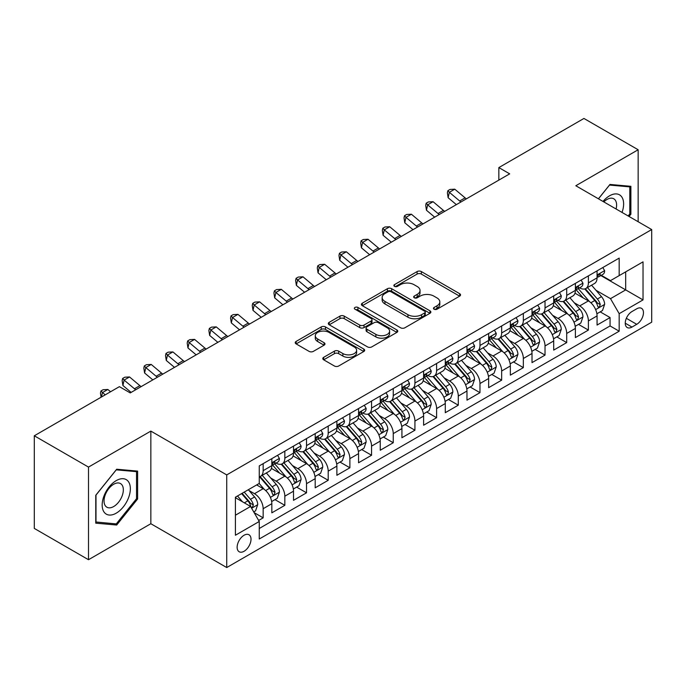 <?xml version="1.0" encoding="UTF-8"?>
<svg xmlns="http://www.w3.org/2000/svg" width="686" height="686" viewBox="0 0 686 686"><rect width="100%" height="100%" fill="white"/><g stroke="black" fill="none" stroke-linecap="round" stroke-linejoin="round"><path stroke-width="1.03" d="M434.075 309.206A2.109 1.218 0 0 0 437.051 309.206L459.663 296.146A3.01 1.741 0 0 0 460.546 294.92A3.01 1.741 0 0 0 459.663 293.694L421.358 271.579A3.01 1.741 0 0 0 417.097 271.579L394.484 284.63A2.109 1.218 0 0 0 393.867 285.487A2.109 1.218 0 0 0 394.484 286.354A2.109 1.218 0 0 0 397.468 286.354L400.392 284.664A9.63 5.557 0 0 1 414.01 284.664L417.208 286.508A9.63 5.557 0 0 1 420.029 290.435A9.63 5.557 0 0 1 417.208 294.371L414.275 296.06A2.109 1.218 0 0 0 413.658 296.918A2.109 1.218 0 0 0 414.275 297.775A2.109 1.218 0 0 0 417.26 297.775L420.184 296.086A9.63 5.557 0 0 1 433.809 296.086L436.999 297.93A9.63 5.557 0 0 1 439.82 301.866A9.63 5.557 0 0 1 436.999 305.793L434.075 307.482A2.109 1.218 0 0 0 433.458 308.348A2.109 1.218 0 0 0 434.075 309.206L434.075 307.482M244.079 551.27A9.81 5.668 120 0 0 250.484 542.626A9.81 5.668 120 0 0 248.984 534.763A9.81 5.668 120 0 0 244.079 535.243A9.81 5.668 120 0 0 237.665 543.895A9.81 5.668 120 0 0 239.165 551.758A9.81 5.668 120 0 0 244.079 551.27M323.672 357.337A3.01 1.741 0 0 0 322.789 358.572A3.01 1.741 0 0 0 323.672 359.798L334.416 366.007A3.01 1.741 0 0 0 338.67 366.007L363.786 351.506A3.01 1.741 0 0 0 364.669 350.28A3.01 1.741 0 0 0 363.786 349.045L325.481 326.93A3.01 1.741 0 0 0 321.22 326.93L296.112 341.431A3.01 1.741 0 0 0 295.229 342.657A3.01 1.741 0 0 0 296.112 343.883L309.094 351.378A3.01 1.741 0 0 0 313.348 351.378L324.092 345.178A3.01 1.741 0 0 0 324.975 343.952A3.01 1.741 0 0 0 324.092 342.717L317.652 339.004A8.052 4.648 0 0 1 315.294 335.711A8.052 4.648 0 0 1 320.268 331.424A8.052 4.648 0 0 1 329.04 332.427L354.259 346.987A8.052 4.648 0 0 1 356.617 350.28A8.052 4.648 0 0 1 351.652 354.568A8.052 4.648 0 0 1 342.88 353.564L338.67 351.138A3.01 1.741 0 0 0 334.416 351.138L323.672 357.337L323.672 359.798M150.843 431.1L88.503 467.089L34.3 435.79L34.3 528.426L88.503 559.716L150.843 523.727L226.732 567.545L226.732 474.909L150.843 431.1L150.843 523.727M638.152 221.732L638.152 149.754L575.811 185.743L651.7 229.553L226.732 474.909M638.152 149.754L583.94 118.455L498.842 167.59L498.842 180.109M34.3 435.79L119.398 386.655L130.246 392.915L509.681 173.85L498.842 167.59M400.607 327.788A3.01 1.741 0 0 0 404.86 327.788L429.976 313.288A3.01 1.741 0 0 0 430.859 312.061A3.01 1.741 0 0 0 429.976 310.835L391.663 288.72A3.01 1.741 0 0 0 387.41 288.72L362.294 303.212A3.01 1.741 0 0 0 361.419 304.447A3.01 1.741 0 0 0 362.294 305.673L400.607 327.788M355.794 309.66A2.109 1.218 0 0 1 357.938 309.961L357.938 307.457L396.877 329.94A3.01 1.741 0 0 1 397.76 331.166A3.01 1.741 0 0 1 396.877 332.401L371.769 346.893A3.01 1.741 0 0 1 367.507 346.893L329.203 324.778L329.203 322.326A3.01 1.741 0 0 0 328.32 323.552A3.01 1.741 0 0 0 329.203 324.778M329.203 322.326L339.947 316.117A3.01 1.741 0 0 1 344.209 316.117L359.747 325.087A3.01 1.741 0 0 0 364 325.087L371.126 320.971A3.01 1.741 0 0 0 372.009 319.745A3.01 1.741 0 0 0 371.126 318.51L354.954 309.172A2.109 1.218 0 0 1 354.336 308.314A2.109 1.218 0 0 1 355.64 307.191A2.109 1.218 0 0 1 357.938 307.457M258.656 520.442L263.158 517.844L254.154 512.648M249.035 490.541L254.48 493.688A12.262 7.083 60 0 1 263.158 508.712L271.827 503.704L271.827 512.836L284.836 505.325L274.975 499.631M270.721 478.022L276.166 481.169A12.262 7.083 60 0 1 284.836 496.192L293.514 491.185L293.514 500.326L306.522 492.814L296.652 487.111M292.399 465.511L297.844 468.649A12.262 7.083 60 0 1 306.522 483.673L315.191 478.665L315.191 487.806L328.2 480.294L318.338 474.601M314.085 452.992L319.53 456.13A12.262 7.083 60 0 1 328.2 471.153L336.877 466.146L336.877 475.287L349.886 467.775L340.016 462.081M335.771 440.472L341.208 443.61A12.262 7.083 60 0 1 349.886 458.634L358.555 453.626L358.555 462.767L371.563 455.255L361.702 449.562M357.449 427.953L362.894 431.1A12.262 7.083 60 0 1 371.563 446.114L380.241 441.107L380.241 450.248L393.25 442.736L383.38 437.042M379.135 415.433L384.572 418.58A12.262 7.083 60 0 1 393.25 433.603L401.919 428.596L401.919 437.728L414.927 430.216L405.066 424.523M400.813 402.914L406.258 406.061A12.262 7.083 60 0 1 414.927 421.084L423.605 416.076L423.605 425.217L436.613 417.705L426.743 412.003M422.499 390.403L427.944 393.541A12.262 7.083 60 0 1 436.613 408.564L445.283 403.557L445.283 412.698L458.291 405.186L448.43 399.492M444.176 377.883L449.622 381.022A12.262 7.083 60 0 1 458.291 396.045L466.969 391.037L466.969 400.178L479.977 392.666L470.116 386.973M465.863 365.364L471.308 368.502A12.262 7.083 60 0 1 479.977 383.525L488.646 378.518L488.646 387.659L501.663 380.147L491.793 374.453M487.54 352.844L492.985 355.991A12.262 7.083 60 0 1 501.663 371.006L510.333 365.998L510.333 375.139L523.341 367.627L513.48 361.934M509.226 340.325L514.672 343.472A12.262 7.083 60 0 1 523.341 358.495L532.01 353.487L532.01 362.62L545.027 355.108L535.157 349.414M530.904 327.805L536.349 330.952A12.262 7.083 60 0 1 545.027 345.976L553.696 340.968L553.696 350.109L566.705 342.597L556.843 336.895M552.59 315.294L558.035 318.433A12.262 7.083 60 0 1 566.705 333.456L575.383 328.448L575.383 337.589L588.391 330.077L588.391 320.937A12.262 7.083 -120 0 0 579.713 305.913L574.268 302.775M578.521 324.384L588.391 330.077M271.827 503.704A12.262 7.083 -120 0 0 263.158 488.681L256.65 484.925M293.514 491.185A12.262 7.083 -120 0 0 284.836 476.161L271.424 468.418M315.191 478.665A12.262 7.083 -120 0 0 306.522 463.642L293.111 455.898M336.877 466.146A12.262 7.083 -120 0 0 328.2 451.122L314.797 443.388M358.555 453.626A12.262 7.083 -120 0 0 349.886 438.611L336.474 430.868M380.241 441.107A12.262 7.083 -120 0 0 371.563 426.092L358.161 418.349M401.919 428.596A12.262 7.083 -120 0 0 393.25 413.572L379.838 405.829M423.605 416.076A12.262 7.083 -120 0 0 414.927 401.053L401.524 393.31M445.283 403.557A12.262 7.083 -120 0 0 436.613 388.533L423.202 380.79M466.969 391.037A12.262 7.083 -120 0 0 458.291 376.014L444.888 368.279M488.646 378.518A12.262 7.083 -120 0 0 479.977 363.494L466.566 355.76M510.333 365.998A12.262 7.083 -120 0 0 501.663 350.983L488.252 343.24M532.01 353.487A12.262 7.083 -120 0 0 523.341 338.464L509.93 330.721M553.696 340.968A12.262 7.083 -120 0 0 545.027 325.944L531.616 318.201M575.383 328.448A12.262 7.083 -120 0 0 566.705 313.425L553.293 305.682M636.737 308.794L631.969 311.547A9.51 5.488 120 0 0 625.761 319.925A9.51 5.488 120 0 0 627.218 327.539A9.51 5.488 120 0 0 631.969 327.068L636.737 324.315A9.51 5.488 120 0 0 642.945 315.937A9.51 5.488 120 0 0 641.496 308.323A9.51 5.488 120 0 0 636.737 308.794M226.732 567.545L651.7 322.188L651.7 229.553M235.401 515.22L250.579 506.457L259.257 521.48L259.257 538.999L619.175 331.201L619.175 313.674L610.506 298.659L595.954 290.255M259.257 521.48L235.401 535.243L235.401 497.187L259.257 483.424L259.257 465.897L619.175 258.099L619.175 275.618L643.031 261.855L643.031 299.911L619.175 313.674M276.055 463.076L276.166 463.144A12.262 7.083 60 0 0 282.298 463.753L290.967 458.745A12.262 7.083 -120 0 0 293.514 453.129L293.514 446.114M297.733 450.556L297.844 450.625A12.262 7.083 60 0 0 303.984 451.234L312.653 446.226A12.262 7.083 -120 0 0 315.191 440.609L315.191 433.595M319.419 438.037L319.53 438.105A12.262 7.083 60 0 0 325.661 438.714L334.331 433.706A12.262 7.083 -120 0 0 336.877 428.09L336.877 421.084M341.096 425.526L341.208 425.586A12.262 7.083 60 0 0 347.348 426.195L356.017 421.187A12.262 7.083 -120 0 0 358.555 415.57L358.555 408.564M362.783 413.006L362.894 413.066A12.262 7.083 60 0 0 369.025 413.675L377.703 408.667A12.262 7.083 -120 0 0 380.241 403.059L380.241 396.045M384.46 400.487L384.572 400.555A12.262 7.083 60 0 0 390.711 401.156L399.381 396.148A12.262 7.083 -120 0 0 401.919 390.54L401.919 383.525M406.146 387.967L406.258 388.036A12.262 7.083 60 0 0 412.389 388.645L421.067 383.637A12.262 7.083 -120 0 0 423.605 378.02L423.605 371.006M427.824 375.448L427.944 375.516A12.262 7.083 60 0 0 434.075 376.125L442.744 371.117A12.262 7.083 -120 0 0 445.283 365.501L445.283 358.486M449.51 362.928L449.622 362.997A12.262 7.083 60 0 0 455.753 363.606L464.431 358.598A12.262 7.083 -120 0 0 466.969 352.981L466.969 345.976M471.188 350.417L471.308 350.477A12.262 7.083 60 0 0 477.439 351.086L486.108 346.078A12.262 7.083 -120 0 0 488.646 340.462L488.646 333.456M492.874 337.898L492.985 337.958A12.262 7.083 60 0 0 499.116 338.567L507.794 333.559A12.262 7.083 -120 0 0 510.333 327.951L510.333 320.937M514.551 325.378L514.672 325.447A12.262 7.083 60 0 0 520.803 326.047L529.472 321.039A12.262 7.083 -120 0 0 532.01 315.431L532.01 308.417M536.238 312.859L536.349 312.927A12.262 7.083 60 0 0 542.48 313.536L551.158 308.529A12.262 7.083 -120 0 0 553.696 302.912L553.696 295.898M557.915 300.339L558.035 300.408A12.262 7.083 60 0 0 564.166 301.017L572.836 296.009A12.262 7.083 -120 0 0 575.383 290.392L575.383 283.378M259.257 528.486L610.068 325.944L610.068 317.558L597.06 325.07L597.06 315.929A12.262 7.083 -120 0 0 588.391 300.905L574.979 293.171M579.601 287.82L579.713 287.888A12.262 7.083 -120 0 0 585.844 288.497A12.262 7.083 -120 0 0 588.391 282.881L588.391 275.875M585.844 288.497L594.522 283.49A12.262 7.083 -120 0 0 597.06 277.873L597.06 270.867M263.158 463.642L263.158 470.656A12.262 7.083 60 0 1 260.611 476.264A12.262 7.083 60 0 1 259.257 476.761M260.611 476.264L269.289 471.256A12.262 7.083 -120 0 0 271.827 465.648L271.827 458.634M284.836 451.122L284.836 458.137A12.262 7.083 60 0 1 282.298 463.753M306.522 438.603L306.522 445.617A12.262 7.083 60 0 1 303.984 451.234M328.2 426.092L328.2 433.098A12.262 7.083 60 0 1 325.661 438.714M349.886 413.572L349.886 420.578A12.262 7.083 60 0 1 347.348 426.195M371.563 401.053L371.563 408.059A12.262 7.083 60 0 1 369.025 413.675M393.25 388.533L393.25 395.548A12.262 7.083 60 0 1 390.711 401.156M414.927 376.014L414.927 383.028A12.262 7.083 60 0 1 412.389 388.645M436.613 363.494L436.613 370.509A12.262 7.083 60 0 1 434.075 376.125M458.291 350.983L458.291 357.989A12.262 7.083 60 0 1 455.753 363.606M479.977 338.464L479.977 345.47A12.262 7.083 60 0 1 477.439 351.086M501.663 325.944L501.663 332.95A12.262 7.083 60 0 1 499.116 338.567M523.341 313.425L523.341 320.439A12.262 7.083 60 0 1 520.803 326.047M545.027 300.905L545.027 307.92A12.262 7.083 60 0 1 542.48 313.536M566.705 288.386L566.705 295.4A12.262 7.083 60 0 1 564.166 301.017M566.705 333.456L566.705 342.597M545.027 345.976L545.027 355.108M523.341 358.495L523.341 367.627M501.663 371.006L501.663 380.147M479.977 383.525L479.977 392.666M458.291 396.045L458.291 405.186M436.613 408.564L436.613 417.705M414.927 421.084L414.927 430.216M393.25 433.603L393.25 442.736M371.563 446.114L371.563 455.255M349.886 458.634L349.886 467.775M328.2 471.153L328.2 480.294M306.522 483.673L306.522 492.814M284.836 496.192L284.836 505.325M263.158 508.712L263.158 517.844M250.579 506.457L235.401 497.693M610.506 298.659L625.683 289.895L625.683 271.862L643.031 261.855M600.85 275.558L643.031 299.911M601.288 275.309L610.506 280.625L619.175 275.618M88.503 467.089L88.503 559.716M600.207 311.864L610.068 317.558M610.068 325.944L619.175 331.201M629.062 216.484L630.888 214.212L630.888 186.318L609.965 184.448L598.424 198.794M95.766 523.161L116.689 525.03L137.612 498.996L137.612 471.102L116.689 469.233L95.766 495.258L95.766 523.161M629.799 213.586L630.888 214.212M136.531 498.37L137.612 498.996M114.485 523.752L116.689 525.03M434.915 309.506L436.999 308.297A9.63 5.557 0 0 0 439.82 304.37L439.82 301.866M420.029 290.435L420.029 292.939A9.63 5.557 0 0 1 417.208 296.875L415.124 298.076M459.62 296.172L421.358 274.083A3.01 1.741 0 0 0 417.097 274.083L395.325 286.645M429.933 313.313L391.663 291.224A3.01 1.741 0 0 0 387.41 291.224L362.337 305.699M424.651 312.919A2.109 1.218 0 0 0 425.269 312.061A2.109 1.218 0 0 0 424.651 311.204L391.029 291.79A2.109 1.218 0 0 0 388.044 291.79L384.966 293.574A9.63 5.557 0 0 0 382.145 297.501A9.63 5.557 0 0 0 384.966 301.437L407.947 314.702A9.63 5.557 0 0 0 421.564 314.702L424.651 312.919L424.651 315.423A2.109 1.218 0 0 0 425.269 314.565L425.269 312.061M382.145 297.501L382.145 300.005A9.63 5.557 0 0 0 384.966 303.941L384.966 301.437M424.651 315.423L421.564 317.206A9.63 5.557 0 0 1 407.947 317.206L384.966 303.941M329.246 324.804L339.947 318.621L339.947 316.117M372.009 319.745L372.009 322.249A3.01 1.741 0 0 1 371.126 323.475L364 327.591A3.01 1.741 0 0 1 359.747 327.591L344.209 318.621A3.01 1.741 0 0 0 339.947 318.621M357.938 309.961L396.842 332.418M375.868 334.391A8.052 4.648 0 0 0 384.64 335.403A8.052 4.648 0 0 0 389.605 331.106A8.052 4.648 0 0 0 387.247 327.822L378.363 322.694A3.01 1.741 0 0 0 374.11 322.694L366.976 326.81A3.01 1.741 0 0 0 366.101 328.037A3.01 1.741 0 0 0 366.976 329.263L375.868 334.391L375.868 336.895A8.052 4.648 0 0 0 384.64 337.906A8.052 4.648 0 0 0 389.605 333.61L389.605 331.106M366.101 328.037L366.101 330.541A3.01 1.741 0 0 0 366.976 331.767L366.976 329.263M375.868 336.895L366.976 331.767M356.617 350.28L356.617 352.776A8.052 4.648 0 0 1 351.652 357.072A8.052 4.648 0 0 1 342.88 356.068L338.67 353.642A3.01 1.741 0 0 0 334.416 353.642L323.706 359.824M315.294 335.711L315.294 338.215A8.052 4.648 0 0 0 317.652 341.508L317.652 339.004M324.058 345.204L317.652 341.508M363.743 351.524L325.481 329.434A3.01 1.741 0 0 0 321.22 329.434L296.146 343.909M596.88 313.785L602.48 310.544L604.649 304.284A8.129 4.691 -120 0 0 601.485 296.661L591.581 285.187M589.591 301.703L578.272 288.592M583.151 297.887L576.574 290.272A19.474 11.242 -120 0 0 575.974 289.595M584.746 288.935L594.762 300.537A8.129 4.691 60 0 1 597.66 306.136L598.252 307.096L599.35 306.942L600.259 304.635A8.129 4.691 -120 0 0 597.369 299.036L587.456 287.563M585.33 288.746L596.1 301.214A4.142 2.392 60 0 1 597.146 302.835L600.259 304.635M602.805 267.549L604.649 270.738A8.129 4.691 60 0 1 602.968 274.331L598.844 276.715A8.129 4.691 -120 0 0 600.259 274.837L600.087 274.117M597.335 277.093L597.369 277.093A8.129 4.691 -120 0 0 598.844 276.715M599.212 274.237L600.259 274.837C599.753 273.62 598.887 274.117 597.66 276.347A8.129 4.691 60 0 1 597.06 277.496M460.958 201.984A15.332 8.849 60 0 1 459.68 200.998L449.347 192.312L448.138 197.722L456.362 204.634M466.377 198.854A15.332 8.849 60 0 1 465.099 197.868L454.767 189.182L449.347 192.312L447.864 190.691L450.033 189.439L454.767 189.182M448.138 197.722L447.383 192.852L447.864 190.691M622.022 212.42A19.928 11.508 120 0 0 609.528 195.819A19.928 11.508 120 0 0 603.003 201.435M616.079 208.99A13.643 7.88 120 0 0 613.781 198.794A13.643 7.88 120 0 0 606.964 199.472A13.643 7.88 120 0 0 603.809 201.907M598.466 198.82L609.528 185.066L629.799 186.875L629.799 213.903L628.153 215.961M628.462 186.095L629.799 186.875M128.462 497.967A19.928 11.508 120 0 0 123.309 478.717A19.928 11.508 120 0 0 104.058 495.789A19.928 11.508 120 0 0 109.211 515.04A19.928 11.508 120 0 0 128.462 497.967M122.048 496.141A13.643 7.88 120 0 0 120.513 483.579A13.643 7.88 120 0 0 105.335 494.649A13.643 7.88 120 0 0 106.87 507.211A13.643 7.88 120 0 0 122.048 496.141M95.989 522.097L95.989 495.069L116.26 469.85L136.531 471.659L136.531 498.688L116.26 523.907L95.766 521.977M135.185 470.879L136.531 471.659M575.194 326.296L580.802 323.063L582.963 316.803A8.129 4.691 -120 0 0 579.799 309.18L569.894 297.707M567.914 314.222L556.586 301.111M561.465 310.398L554.897 302.792A19.474 11.242 -120 0 0 554.297 302.114M563.06 301.454L573.084 313.056A8.129 4.691 60 0 1 575.974 318.656L576.566 319.616L577.663 319.462L578.581 317.155A8.129 4.691 -120 0 0 575.683 311.555L565.779 300.082M563.652 301.265L574.414 313.734A4.142 2.392 60 0 1 575.46 315.354L578.581 317.155M553.516 338.815L559.116 335.583L561.285 329.323A8.129 4.691 -120 0 0 558.121 321.691L548.217 310.226M546.228 326.733L534.909 313.631M539.788 322.917L533.211 315.311A19.474 11.242 -120 0 0 532.61 314.634M541.383 313.974L551.398 325.576A8.129 4.691 60 0 1 554.297 331.175L554.888 332.135L555.986 331.981L556.895 329.666A8.129 4.691 -120 0 0 553.996 324.075L544.092 312.602M541.966 313.785L552.736 326.253A4.142 2.392 60 0 1 553.774 327.865L556.895 329.666M531.83 351.335L537.438 348.102L539.599 341.842A8.129 4.691 -120 0 0 536.435 334.211L526.531 322.746M524.55 339.253L513.222 326.15M518.102 335.437L511.533 327.831A19.474 11.242 -120 0 0 510.924 327.153M519.696 326.493L529.721 338.095A8.129 4.691 60 0 1 532.61 343.695L533.202 344.655L534.3 344.501L535.217 342.185A8.129 4.691 -120 0 0 532.319 336.594L522.415 325.121M520.288 326.304L531.05 338.764A4.142 2.392 60 0 1 532.096 340.385L535.217 342.185M510.152 363.854L515.752 360.622L517.921 354.362A8.129 4.691 -120 0 0 514.757 346.73L504.853 335.257M502.864 351.772L491.545 338.661M496.424 347.956L489.847 340.35A19.474 11.242 -120 0 0 489.247 339.673M498.01 339.013L508.034 350.615A8.129 4.691 60 0 1 510.933 356.205L511.524 357.174L512.622 357.02L513.531 354.705A8.129 4.691 -120 0 0 510.633 349.105L500.729 337.641M498.602 338.824L509.372 351.283A4.142 2.392 60 0 1 510.41 352.904L513.531 354.705M581.128 280.068L582.963 283.258A8.129 4.691 60 0 1 581.282 286.851L577.166 289.226A8.129 4.691 -120 0 0 578.581 287.357L578.409 286.637M575.648 289.612L575.683 289.612A8.129 4.691 -120 0 0 577.166 289.226M577.535 286.757L578.581 287.357C578.066 286.131 577.2 286.637 575.974 288.857A8.129 4.691 60 0 1 575.383 290.015M439.272 214.495A15.332 8.849 60 0 1 438.002 213.518L427.661 204.831L426.46 210.242L434.684 217.153M444.691 211.365A15.332 8.849 60 0 1 443.422 210.388L433.089 201.701L427.661 204.831L426.178 203.202L428.347 201.95L433.089 201.701M426.46 210.242L425.697 205.371L426.178 203.202M559.442 292.579L561.285 295.777A8.129 4.691 60 0 1 559.605 299.37L555.48 301.746A8.129 4.691 -120 0 0 556.895 299.876L556.723 299.156M553.971 302.132L553.996 302.132A8.129 4.691 -120 0 0 555.48 301.746M555.849 299.268L556.895 299.876C556.389 298.65 555.523 299.156 554.297 301.377A8.129 4.691 60 0 1 553.696 302.535M417.594 227.015A15.332 8.849 60 0 1 416.316 226.037L405.983 217.351L404.774 222.761L412.998 229.664M423.013 223.885A15.332 8.849 60 0 1 421.736 222.907L411.403 214.221L405.983 217.351L404.5 215.721L406.669 214.469L411.403 214.221M404.774 222.761L404.02 217.891L404.5 215.721M537.764 305.099L539.599 308.297A8.129 4.691 60 0 1 537.918 311.89L533.802 314.265A8.129 4.691 -120 0 0 535.217 312.396L535.046 311.676M532.285 314.651L532.319 314.651A8.129 4.691 -120 0 0 533.802 314.265M534.162 311.787L535.217 312.396C534.703 311.17 533.837 311.676 532.61 313.896A8.129 4.691 60 0 1 532.01 315.054M395.908 239.534A15.332 8.849 60 0 1 394.63 238.556L384.297 229.87L383.097 235.272L391.32 242.184M401.327 236.404A15.332 8.849 60 0 1 400.058 235.427L389.717 226.74L384.297 229.87L382.814 228.241L384.983 226.989L389.717 226.74M383.097 235.272L382.334 230.402L382.814 228.241M516.078 317.618L517.921 320.808A8.129 4.691 60 0 1 516.241 324.409L512.116 326.785A8.129 4.691 -120 0 0 513.531 324.915L513.36 324.195M510.607 327.162L510.633 327.162A8.129 4.691 -120 0 0 512.116 326.785M512.485 324.307L513.531 324.915C513.025 323.689 512.159 324.186 510.933 326.416A8.129 4.691 60 0 1 510.333 327.574M374.23 252.054A15.332 8.849 60 0 1 372.952 251.076L362.62 242.39L361.411 247.792L369.634 254.703M379.65 248.924A15.332 8.849 60 0 1 378.372 247.946L368.039 239.26L362.62 242.39L361.136 240.76L363.306 239.508L368.039 239.26M361.411 247.792L360.656 242.921L361.136 240.76M488.466 376.374L494.074 373.141L496.235 366.881A8.129 4.691 -120 0 0 493.071 359.25L483.167 347.776M481.186 364.292L469.859 351.181M474.738 360.476L468.169 352.87A19.474 11.242 -120 0 0 467.56 352.184M476.333 351.524L486.348 363.126A8.129 4.691 60 0 1 489.247 368.725L489.838 369.694L490.936 369.531L491.853 367.224A8.129 4.691 -120 0 0 488.955 361.625L479.051 350.16M476.924 351.335L487.686 363.803A4.142 2.392 60 0 1 488.732 365.424L491.853 367.224M494.392 330.137L496.235 333.327A8.129 4.691 60 0 1 494.555 336.92L490.439 339.304A8.129 4.691 -120 0 0 491.853 337.435L491.682 336.706M488.921 339.681L488.955 339.681A8.129 4.691 -120 0 0 490.439 339.304M490.799 336.826L491.853 337.435C491.339 336.209 490.473 336.706 489.247 338.935A8.129 4.691 60 0 1 488.646 340.093M352.544 264.573A15.332 8.849 60 0 1 351.266 263.587L340.933 254.9L339.733 260.311L347.956 267.223M357.963 261.443A15.332 8.849 60 0 1 356.694 260.457L346.353 251.779L340.933 254.9L339.45 253.28L341.619 252.028L346.353 251.779M339.733 260.311L338.97 255.441L339.45 253.28M466.789 388.893L472.388 385.652L474.558 379.392A8.129 4.691 -120 0 0 471.393 371.769L461.481 360.296M459.5 376.811L448.181 363.7M453.06 372.995L446.483 365.381A19.474 11.242 -120 0 0 445.883 364.703M454.647 364.043L464.671 375.645A8.129 4.691 60 0 1 467.569 381.245L468.161 382.205L469.258 382.051L470.167 379.744A8.129 4.691 -120 0 0 467.269 374.144L457.365 362.671M455.238 363.854L466.008 376.322A4.142 2.392 60 0 1 467.046 377.943L470.167 379.744M472.714 342.657L474.558 345.847A8.129 4.691 60 0 1 472.877 349.44L468.752 351.824A8.129 4.691 -120 0 0 470.167 349.946L469.996 349.225M467.243 352.201L467.269 352.201A8.129 4.691 -120 0 0 468.752 351.824M469.121 349.346L470.167 349.946C469.661 348.728 468.787 349.225 467.569 351.455A8.129 4.691 60 0 1 466.969 352.604M330.866 277.093A15.332 8.849 60 0 1 329.589 276.106L319.256 267.42L318.047 272.831L326.27 279.742M336.286 273.963A15.332 8.849 60 0 1 335.008 272.977L324.675 264.29L319.256 267.42L317.772 265.799L319.942 264.547L324.675 264.29M318.047 272.831L317.292 267.96L317.772 265.799M445.103 401.404L450.702 398.172L452.871 391.912A8.129 4.691 -120 0 0 449.707 384.289L439.803 372.815M437.814 389.331L426.495 376.22M431.374 385.506L424.805 377.9A19.474 11.242 -120 0 0 424.197 377.223M432.969 376.563L442.985 388.165A8.129 4.691 60 0 1 445.883 393.764L446.475 394.724L447.572 394.57L448.49 392.263A8.129 4.691 -120 0 0 445.591 386.664L435.687 375.191M433.561 376.374L444.322 388.842A4.142 2.392 60 0 1 445.368 390.463L448.49 392.263M451.028 355.177L452.871 358.366A8.129 4.691 60 0 1 451.191 361.959L447.075 364.335A8.129 4.691 -120 0 0 448.49 362.465L448.318 361.745M445.557 364.72L445.591 364.72A8.129 4.691 -120 0 0 447.075 364.335M447.435 361.865L448.49 362.465C447.975 361.239 447.109 361.745 445.883 363.966A8.129 4.691 60 0 1 445.283 365.124M309.18 289.603A15.332 8.849 60 0 1 307.903 288.626L297.57 279.939L296.369 285.35L304.593 292.262M314.6 286.474A15.332 8.849 60 0 1 313.322 285.496L302.989 276.81L297.57 279.939L296.086 278.31L298.256 277.058L302.989 276.81M296.369 285.35L295.606 280.48L296.086 278.31M423.425 413.924L429.024 410.691L431.194 404.431A8.129 4.691 -120 0 0 428.03 396.8L418.117 385.335M416.136 401.842L404.817 388.739M409.696 398.026L403.119 390.42A19.474 11.242 -120 0 0 402.519 389.742M411.283 389.082L421.307 400.684A8.129 4.691 60 0 1 424.205 406.284L424.797 407.244L425.895 407.09L426.803 404.783A8.129 4.691 -120 0 0 423.905 399.183L414.001 387.71M411.874 388.893L422.645 401.361A4.142 2.392 60 0 1 423.682 402.974L426.803 404.783M429.35 367.687L431.194 370.886A8.129 4.691 60 0 1 429.513 374.479L425.389 376.854A8.129 4.691 -120 0 0 426.803 374.985L426.632 374.264M423.871 377.24L423.905 377.24A8.129 4.691 -120 0 0 425.389 376.854M425.757 374.376L426.803 374.985C426.298 373.759 425.423 374.264 424.205 376.485A8.129 4.691 60 0 1 423.605 377.643M287.503 302.123A15.332 8.849 60 0 1 286.225 301.145L275.892 292.459L274.683 297.87L282.906 304.773M292.922 298.993A15.332 8.849 60 0 1 291.644 298.016L281.311 289.329L275.892 292.459L274.409 290.83L276.578 289.578L281.311 289.329M274.683 297.87L273.928 292.999L274.409 290.83M401.739 426.443L407.338 423.211L409.508 416.951A8.129 4.691 -120 0 0 406.344 409.319L396.439 397.854M394.45 414.361L383.131 401.259M388.01 410.545L381.442 402.939A19.474 11.242 -120 0 0 380.833 402.262M389.605 401.602L399.621 413.204A8.129 4.691 60 0 1 402.519 418.803L403.111 419.763L404.208 419.609L405.126 417.294A8.129 4.691 -120 0 0 402.228 411.703L392.315 400.23M390.197 401.413L400.958 413.872A4.142 2.392 60 0 1 402.005 415.493L405.126 417.294M407.664 380.207L409.508 383.405A8.129 4.691 60 0 1 407.827 386.998L403.711 389.374A8.129 4.691 -120 0 0 405.126 387.504L404.954 386.784M402.193 389.759L402.228 389.759A8.129 4.691 -120 0 0 403.711 389.374M404.071 386.895L405.126 387.504C404.611 386.278 403.745 386.784 402.519 389.005A8.129 4.691 60 0 1 401.919 390.163M265.816 314.642A15.332 8.849 60 0 1 264.539 313.665L254.206 304.978L253.005 310.381L261.22 317.292M271.236 311.513A15.332 8.849 60 0 1 269.958 310.535L259.625 301.849L254.206 304.978L252.722 303.349L254.892 302.097L259.625 301.849M253.005 310.381L252.242 305.51L252.722 303.349M380.053 438.963L385.661 435.73L387.83 429.47A8.129 4.691 -120 0 0 384.666 421.839L374.753 410.365M372.772 426.881L361.445 413.769M366.324 423.065L359.756 415.459A19.474 11.242 -120 0 0 359.155 414.781M367.919 414.121L377.943 425.723A8.129 4.691 60 0 1 380.841 431.314L381.433 432.283L382.531 432.129L383.44 429.813A8.129 4.691 -120 0 0 380.541 424.214L370.637 412.749M368.511 413.932L379.281 426.392A4.142 2.392 60 0 1 380.318 428.013L383.44 429.813M385.986 392.726L387.83 395.916A8.129 4.691 60 0 1 386.141 399.518L382.025 401.893A8.129 4.691 -120 0 0 383.44 400.024L383.268 399.303M380.507 402.27L380.541 402.27A8.129 4.691 -120 0 0 382.025 401.893M382.394 399.415L383.44 400.024C382.925 398.798 382.059 399.295 380.841 401.524A8.129 4.691 60 0 1 380.241 402.682M244.13 327.162A15.332 8.849 60 0 1 242.861 326.184L232.528 317.498L231.319 322.9L239.543 329.812M249.558 324.032A15.332 8.849 60 0 1 248.281 323.055L237.948 314.368L232.528 317.498L231.045 315.869L233.206 314.617L237.948 314.368M231.319 322.9L230.556 318.03L231.045 315.869M358.375 451.482L363.974 448.25L366.144 441.99A8.129 4.691 -120 0 0 362.98 434.358L353.076 422.885M351.086 439.4L339.767 426.289M344.646 435.584L338.078 427.978A19.474 11.242 -120 0 0 337.469 427.301M346.241 426.641L356.257 438.234A8.129 4.691 60 0 1 359.155 443.833L359.747 444.802L360.845 444.648L361.762 442.333A8.129 4.691 -120 0 0 358.864 436.733L348.951 425.269M346.824 426.443L357.595 438.911A4.142 2.392 60 0 1 358.641 440.532L361.762 442.333M364.3 405.246L366.144 408.436A8.129 4.691 60 0 1 364.463 412.029L360.347 414.413A8.129 4.691 -120 0 0 361.762 412.543L361.591 411.814M358.829 414.79L358.864 414.79A8.129 4.691 -120 0 0 360.347 414.413M360.707 411.934L361.762 412.543C361.248 411.317 360.382 411.814 359.155 414.044A8.129 4.691 60 0 1 358.555 415.202M222.453 339.681A15.332 8.849 60 0 1 221.175 338.695L210.842 330.009L209.642 335.42L217.856 342.331M227.872 336.552A15.332 8.849 60 0 1 226.594 335.565L216.262 326.888L210.842 330.009L209.359 328.388L211.528 327.136L216.262 326.888M209.642 335.42L208.878 330.549L209.359 328.388M336.689 464.002L342.297 460.76L344.466 454.501A8.129 4.691 -120 0 0 341.302 446.878L331.389 435.404M329.409 451.92L318.081 438.808M322.96 448.104L316.392 440.489A19.474 11.242 -120 0 0 315.792 439.812M324.555 439.151L334.579 450.753A8.129 4.691 60 0 1 337.478 456.353L338.069 457.313L339.167 457.159L340.076 454.852A8.129 4.691 -120 0 0 337.178 449.253L327.273 437.779M325.147 438.963L335.917 451.431A4.142 2.392 60 0 1 336.955 453.052L340.076 454.852M342.623 417.765L344.466 420.955A8.129 4.691 60 0 1 342.777 424.548L338.661 426.932A8.129 4.691 -120 0 0 340.076 425.054L339.904 424.334M337.143 427.309L337.178 427.309A8.129 4.691 -120 0 0 338.661 426.932M339.03 424.454L340.076 425.054C339.561 423.837 338.695 424.334 337.478 426.563A8.129 4.691 60 0 1 336.877 427.712M200.766 352.201A15.332 8.849 60 0 1 199.497 351.215L189.165 342.528L187.955 347.939L196.179 354.851M206.194 349.071A15.332 8.849 60 0 1 204.917 348.085L194.584 339.399L189.165 342.528L187.681 340.908L189.842 339.656L194.584 339.399M187.955 347.939L187.192 343.069L187.681 340.908M315.011 476.521L320.611 473.28L322.78 467.02A8.129 4.691 -120 0 0 319.616 459.397L309.712 447.924M307.722 464.439L296.403 451.328M301.283 460.615L294.714 453.009A19.474 11.242 -120 0 0 294.105 452.331M302.878 451.671L312.893 463.273A8.129 4.691 60 0 1 315.792 468.872L316.383 469.833L317.481 469.678L318.39 467.372A8.129 4.691 -120 0 0 315.5 461.772L305.587 450.299M303.461 451.482L314.231 463.95A4.142 2.392 60 0 1 315.277 465.571L318.39 467.372M320.937 430.285L322.78 433.475A8.129 4.691 60 0 1 321.099 437.068L316.975 439.452A8.129 4.691 -120 0 0 318.39 437.574L318.227 436.853M315.466 439.829L315.5 439.829A8.129 4.691 -120 0 0 316.975 439.452M317.344 436.973L318.39 437.574C317.884 436.347 317.018 436.853 315.792 439.074A8.129 4.691 60 0 1 315.191 440.232M179.089 364.712A15.332 8.849 60 0 1 177.811 363.734L167.478 355.048L166.278 360.459L174.493 367.37M184.508 361.582A15.332 8.849 60 0 1 183.231 360.604L172.898 351.918L167.478 355.048L165.995 353.419L168.164 352.175L172.898 351.918M166.278 360.459L165.515 355.588L165.995 353.419M293.325 489.032L298.933 485.799L301.094 479.54A8.129 4.691 -120 0 0 297.93 471.908L288.026 460.443M286.045 476.95L274.717 463.847M279.596 473.134L273.028 465.528A19.474 11.242 -120 0 0 272.428 464.851M281.191 464.19L291.216 475.792A8.129 4.691 60 0 1 294.114 481.392L294.697 482.352L295.795 482.198L296.712 479.891A8.129 4.691 -120 0 0 293.814 474.292L283.91 462.818M281.783 464.002L292.545 476.47A4.142 2.392 60 0 1 293.591 478.082L296.712 479.891M299.259 442.796L301.094 445.994A8.129 4.691 60 0 1 299.413 449.587L295.297 451.963A8.129 4.691 -120 0 0 296.712 450.093L296.541 449.373M293.78 452.348L293.814 452.348A8.129 4.691 -120 0 0 295.297 451.963M295.666 449.484L296.712 450.093C296.198 448.867 295.332 449.373 294.114 451.594A8.129 4.691 60 0 1 293.514 452.751M157.403 377.231A15.332 8.849 60 0 1 156.134 376.254L145.792 367.567L144.592 372.978L152.815 379.881M162.822 374.102A15.332 8.849 60 0 1 161.553 373.124L151.22 364.438L145.792 367.567L144.309 365.938L146.478 364.686L151.22 364.438M144.592 372.978L143.828 368.108L144.309 365.938M271.647 501.552L277.247 498.319L279.416 492.059A8.129 4.691 -120 0 0 276.252 484.427L266.348 472.963M264.359 489.47L259.171 483.467M257.919 485.654L257.07 484.676M259.514 476.71L269.529 488.312A8.129 4.691 60 0 1 272.428 493.911L273.019 494.872L274.117 494.717L275.026 492.402A8.129 4.691 -120 0 0 272.136 486.811L262.224 475.338M260.097 476.521L270.867 488.981A4.142 2.392 60 0 1 271.913 490.601L275.026 492.402M277.573 455.315L279.416 458.514A8.129 4.691 60 0 1 277.736 462.107L273.611 464.482A8.129 4.691 -120 0 0 275.026 462.613L274.854 461.892M272.102 464.868L272.136 464.868A8.129 4.691 -120 0 0 273.611 464.482M273.98 462.004L275.026 462.613C274.52 461.386 273.654 461.892 272.428 464.113A8.129 4.691 60 0 1 271.827 465.271M135.725 389.751A15.332 8.849 60 0 1 134.447 388.773L124.115 380.087L122.905 385.489L131.129 392.401M141.144 386.621A15.332 8.849 60 0 1 139.867 385.643L129.534 376.957L124.115 380.087L122.631 378.458L124.801 377.206L129.534 376.957M122.905 385.489L122.151 380.619L122.631 378.458M253.726 511.902L255.569 510.838L257.73 504.579A8.129 4.691 -120 0 0 254.566 496.947L248.332 489.727M242.51 501.8L237.493 495.987M236.233 498.173L235.401 497.213M241.609 493.603L247.852 500.831A8.129 4.691 60 0 1 250.742 506.422L251.333 507.391L252.431 507.237L253.348 504.922A8.129 4.691 -120 0 0 250.45 499.322L244.216 492.102M242.115 493.32L249.181 501.5A4.142 2.392 60 0 1 250.227 503.121L253.348 504.922M110.566 391.757L107.856 389.476L102.428 392.606L101.451 397.023M105.147 394.887L100.945 390.977L103.114 389.725L107.856 389.476M101.108 397.22L100.465 393.138L100.945 390.977M254.48 493.688L263.158 488.681M276.166 481.169L284.836 476.161M297.844 468.649L306.522 463.642M319.53 456.13L328.2 451.122M341.208 443.61L349.886 438.611M362.894 431.1L371.563 426.092M384.572 418.58L393.25 413.572M406.258 406.061L414.927 401.053M427.944 393.541L436.613 388.533M449.622 381.022L458.291 376.014M471.308 368.502L479.977 363.494M492.985 355.991L501.663 350.983M514.672 343.472L523.341 338.464M536.349 330.952L545.027 325.944M558.035 318.433L566.705 313.425M579.713 305.913L588.391 300.905M588.391 282.881L597.06 277.873M263.158 470.656L271.827 465.648M284.836 458.137L293.514 453.129M306.522 445.617L315.191 440.609M328.2 433.098L336.877 428.09M349.886 420.578L358.555 415.57M371.563 408.059L380.241 403.059M393.25 395.548L401.919 390.54M414.927 383.028L423.605 378.02M436.613 370.509L445.283 365.501M458.291 357.989L466.969 352.981M479.977 345.47L488.646 340.462M501.663 332.95L510.333 327.951M523.341 320.439L532.01 315.431M545.027 307.92L553.696 302.912M566.705 295.4L575.383 290.392M588.391 320.937L597.06 315.929M626.344 318.313L636.737 324.315M625.246 323.192L631.969 327.068M436.999 308.297L436.999 305.793M414.275 297.775L414.275 296.06M417.208 296.875L417.208 294.371M394.484 286.354L394.484 284.63M417.097 274.083L417.097 271.579M421.358 274.083L421.358 271.579M459.663 296.146L459.663 293.694M362.294 305.673L362.294 303.212M387.41 291.224L387.41 288.72M391.663 291.224L391.663 288.72M429.976 313.288L429.976 310.835M407.947 317.206L407.947 314.702M421.564 317.206L421.564 314.702M344.209 318.621L344.209 316.117M359.747 327.591L359.747 325.087M364 327.591L364 325.087M371.126 323.475L371.126 320.971M396.877 332.401L396.877 329.94M334.416 353.642L334.416 351.138M338.67 353.642L338.67 351.138M342.88 356.068L342.88 353.564M324.092 345.178L324.092 342.717M296.112 343.883L296.112 341.431M321.22 329.434L321.22 326.93M325.481 329.434L325.481 326.93M363.786 351.506L363.786 349.045M595.637 309.618L604.598 304.447M597.369 299.036L601.485 296.661M590.886 302.775L594.762 300.537M604.598 270.644L597.06 274.992M459.68 200.998L465.099 197.868M573.959 322.137L582.911 316.966M575.683 311.555L579.799 309.18M569.208 315.294L573.084 313.056M552.273 334.648L561.234 329.477M553.996 324.075L558.121 321.691M547.522 327.814L551.398 325.576M530.595 347.167L539.548 341.997M532.319 336.594L536.435 334.211M525.845 340.333L529.721 338.095M508.909 359.687L517.87 354.516M510.633 349.105L514.757 346.73M504.159 352.853L508.034 350.615M582.911 283.164L575.383 287.511M438.002 213.518L443.422 210.388M561.234 295.683L553.696 300.031M416.316 226.037L421.736 222.907M539.548 308.203L532.01 312.55M394.63 238.556L400.058 235.427M517.87 320.714L510.333 325.07M372.952 251.076L378.372 247.946M487.232 372.206L496.184 367.036M488.955 361.625L493.071 359.25M482.472 365.364L486.348 363.126M496.184 333.233L488.646 337.589M351.266 263.587L356.694 260.457M465.545 384.726L474.506 379.555M467.269 374.144L471.393 371.769M460.795 377.883L464.671 375.645M474.506 345.753L466.969 350.1M329.589 276.106L335.008 272.977M443.868 397.245L452.82 392.075M445.591 386.664L449.707 384.289M439.109 390.403L442.985 388.165M452.82 358.272L445.283 362.62M307.903 288.626L313.322 285.496M422.182 409.756L431.134 404.586M423.905 399.183L428.03 396.8M417.431 402.922L421.307 400.684M431.134 370.792L423.605 375.139M286.225 301.145L291.644 298.016M400.504 422.276L409.456 417.105M402.228 411.703L406.344 409.319M395.745 415.442L399.621 413.204M409.456 383.311L401.919 387.659M264.539 313.665L269.958 310.535M378.818 434.795L387.77 429.625M380.541 424.214L384.666 421.839M374.067 427.961L377.943 425.723M387.77 395.822L380.241 400.178M242.861 326.184L248.281 323.055M357.132 447.315L366.092 442.144M358.864 436.733L362.98 434.358M352.381 440.472L356.257 438.234M366.092 408.341L358.555 412.698M221.175 338.695L226.594 335.565M335.454 459.834L344.406 454.664M337.178 449.253L341.302 446.878M330.703 452.992L334.579 450.753M344.406 420.861L336.877 425.209M199.497 351.215L204.917 348.085M313.768 472.354L322.729 467.183M315.5 461.772L319.616 459.397M309.017 465.511L312.893 463.273M322.729 433.38L315.191 437.728M177.811 363.734L183.231 360.604M292.09 484.865L301.043 479.694M293.814 474.292L297.93 471.908M287.34 478.031L291.216 475.792M301.043 445.9L293.514 450.248M156.134 376.254L161.553 373.124M270.404 497.384L279.365 492.214M272.136 486.811L276.252 484.427M265.654 490.55L269.529 488.312M279.365 458.42L271.827 462.767M134.447 388.773L139.867 385.643M251.608 508.24L257.679 504.733M250.45 499.322L254.566 496.947M244.345 502.855L247.852 500.831"/></g></svg>
